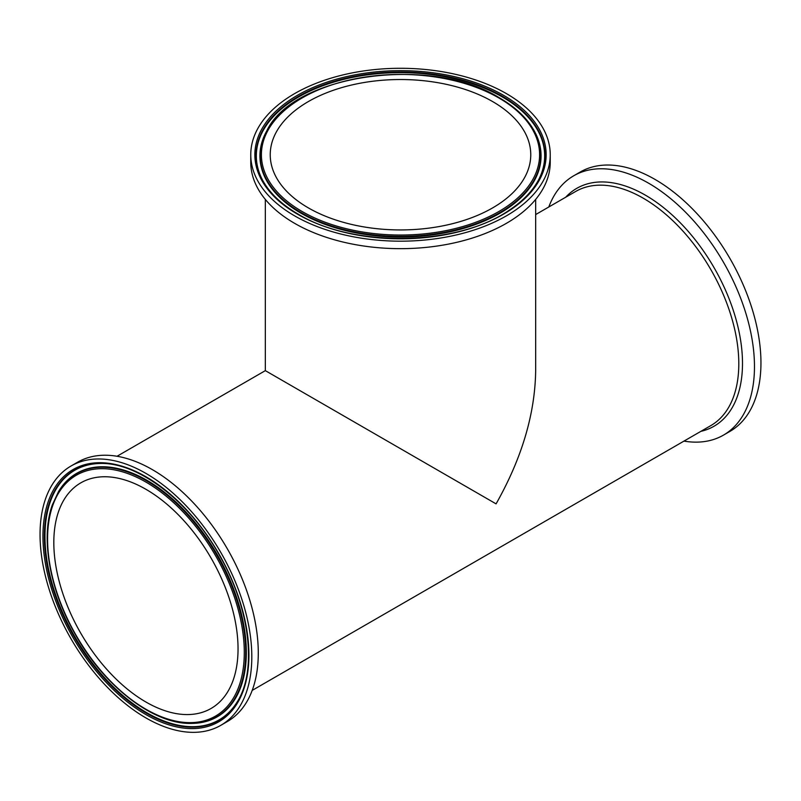 <?xml version="1.0" encoding="UTF-8"?>
<svg xmlns="http://www.w3.org/2000/svg" width="801" height="801" viewBox="0 0 801 801"><rect width="100%" height="100%" fill="white"/><g stroke="black" fill="none" stroke-linecap="round" stroke-linejoin="round"><path stroke-width="1.2" d="M250.763 154.733L250.763 162.213A149.737 86.448 0 0 0 400.5 248.66A149.737 86.448 0 0 0 550.237 162.213L550.237 154.733A149.737 86.448 0 0 0 457.802 74.863A149.737 86.448 0 0 0 294.618 93.607A149.737 86.448 0 0 0 250.763 154.733A149.737 86.448 0 0 0 400.5 241.181A149.737 86.448 0 0 0 550.237 154.733M535.669 199.409L535.669 370.643C535.068 413.807 521.872 458.212 496.079 503.869L265.331 370.643L265.331 199.409M492.605 101.557A130.263 75.204 0 0 0 350.648 85.246A130.263 75.204 0 0 0 270.237 154.733A130.263 75.204 0 0 0 400.5 229.937A130.263 75.204 0 0 0 530.763 154.733A130.263 75.204 0 0 0 492.605 101.557M548.795 206.988A149.737 86.448 60 0 1 573.726 175.779A149.737 86.448 60 0 1 689.11 215.89A149.737 86.448 60 0 1 754.472 366.578A149.737 86.448 60 0 1 723.463 435.123A149.737 86.448 60 0 1 683.964 441.111M573.726 175.779L580.204 172.035A149.737 86.448 60 0 1 695.588 212.155A149.737 86.448 60 0 1 760.95 362.843A149.737 86.448 60 0 1 729.941 431.389L723.463 435.123M220.796 725.336L227.274 721.591A149.737 86.448 -120 0 0 227.274 548.695A149.737 86.448 -120 0 0 77.537 462.247L71.059 465.992A149.737 86.448 -120 0 0 40.05 534.537A149.737 86.448 -120 0 0 105.412 685.225A149.737 86.448 -120 0 0 220.796 725.336A149.737 86.448 -120 0 0 220.796 552.44A149.737 86.448 -120 0 0 71.059 465.992M53.817 542.487A130.263 75.204 -120 0 0 110.678 673.571A130.263 75.204 -120 0 0 211.064 708.474A130.263 75.204 -120 0 0 211.064 558.057A130.263 75.204 -120 0 0 80.801 482.853A130.263 75.204 -120 0 0 53.817 542.487M498.853 97.952A139.094 80.3 180 0 1 436.505 232.3A139.094 80.3 180 0 1 266.142 133.947A139.094 80.3 180 0 1 498.853 97.952M266.673 131.074A140.295 81.001 0 0 0 400.5 236.385A140.295 81.001 0 0 0 534.327 131.074C527.288 118.338 515.684 107.274 499.504 97.882C431.088 54.828 293.136 74.173 266.673 131.074L266.413 131.534A140.565 81.151 180 0 1 266.543 131.304M534.457 131.304A140.565 81.151 180 0 1 534.587 131.534A140.565 81.151 180 0 1 473.381 225.281A140.565 81.151 180 0 1 301.106 213.276A140.565 81.151 180 0 1 266.413 131.534M297.511 214.187A145.652 84.085 0 0 0 541.186 176.5A145.652 84.085 0 0 0 362.803 73.512A145.652 84.085 0 0 0 297.511 214.187M298.362 214.348A144.44 83.394 180 0 1 262.718 180.415A144.44 83.394 180 0 1 325.606 84.075A144.44 83.394 180 0 1 502.638 96.41A144.44 83.394 180 0 1 538.282 180.415C532.224 191.469 522.522 201.401 509.196 210.212C457.721 246.057 353.561 248 298.162 214.127C281.592 204.475 269.777 193.241 262.718 180.415M262.838 180.646A144.18 83.244 180 0 1 325.917 84.656A144.18 83.244 180 0 1 502.447 97.031A144.18 83.244 180 0 1 538.162 180.646M700.865 431.349A137.321 79.289 -120 0 0 742.497 363.354A137.321 79.289 -120 0 0 674.472 217.101A137.321 79.289 -120 0 0 565.696 197.226M535.669 214.568L575.639 191.489A135.169 78.037 60 0 1 710.807 269.536A135.169 78.037 60 0 1 710.807 425.611L252.205 690.392M145.932 482.092A139.094 80.31 60 0 1 231.109 701.626A139.094 80.31 60 0 1 60.756 603.273A139.094 80.31 60 0 1 145.932 482.092M146.493 480.78A140.295 81.001 -120 0 0 58.523 491.594L52.285 505C40.45 538.002 49.672 589.656 75.094 634.042C104.35 686.827 154.323 725.135 192.35 723.393A140.295 81.001 -120 0 0 242.853 623.709A140.295 81.001 -120 0 0 146.493 480.78M58.663 491.363A140.565 81.151 60 0 1 58.793 491.143A140.565 81.151 60 0 1 146.933 480.31A140.565 81.151 60 0 1 243.474 623.508A140.565 81.151 60 0 1 192.881 723.383A140.565 81.151 60 0 1 192.61 723.383M145.932 714.582A145.652 84.095 -120 0 0 235.124 587.694A145.652 84.095 -120 0 0 56.741 484.705A145.652 84.095 -120 0 0 145.932 714.582M146.493 713.27A144.44 83.394 60 0 1 47.289 566.127A144.44 83.394 60 0 1 99.284 463.499C137.622 461.596 189.507 501.106 219.704 555.764C250.102 608.46 257.291 670.687 237.066 702.147A144.44 83.394 60 0 1 146.493 713.27M237.196 701.916A144.18 83.244 60 0 1 146.933 712.8A144.18 83.244 60 0 1 47.95 566.117A144.18 83.244 60 0 1 99.544 463.489M265.331 370.643L117.036 456.26M192.35 723.393L192.881 723.383"/></g></svg>
